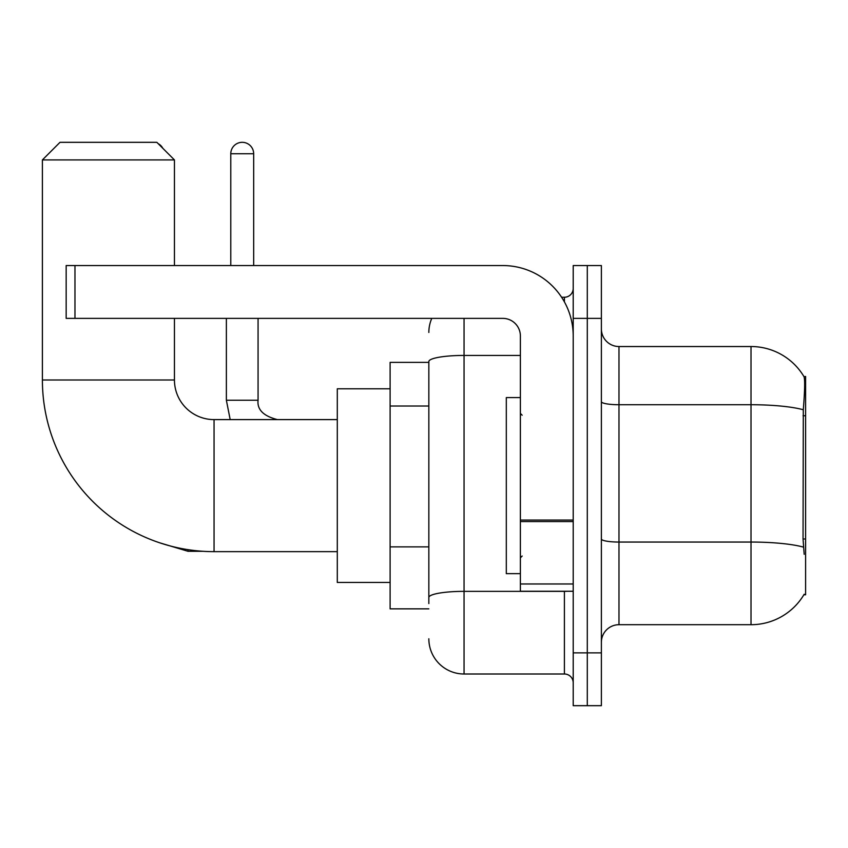 <?xml version="1.0" encoding="UTF-8"?>
<svg xmlns="http://www.w3.org/2000/svg" width="848" height="848" viewBox="0 0 848 848"><rect width="100%" height="100%" fill="white"/><g stroke="black" fill="none" stroke-linecap="round" stroke-linejoin="round"><path stroke-width="1.27" d="M803.872 594.777L804.18 594.247A61.618 61.618 0 0 1 751.021 624.7A61.618 61.618 0 0 0 803.872 594.777L805.6 594.777L805.6 376.47L803.999 376.682A61.618 61.618 0 0 0 751.021 346.535A61.618 61.618 0 0 1 803.872 376.47A61.618 61.618 0 0 0 751.021 346.535L618.976 346.535A17.607 17.607 0 0 1 601.38 328.929A17.607 17.607 0 0 0 618.976 346.535L618.976 624.7A17.607 17.607 0 0 0 601.38 642.307M428.844 362.382L390.112 362.382L390.112 608.853L428.844 608.853M587.293 652.875L587.293 705.684L601.38 705.684L601.38 652.875L587.293 652.875L587.293 705.684L573.206 705.684L573.206 652.875L587.293 652.875L587.293 318.371L587.293 652.875M573.206 652.875L573.206 265.551L587.293 265.551L587.293 318.371L587.293 265.551L601.38 265.551L601.38 652.875M804.18 554.285L803.045 538.989L803.3 409.764C804.826 390.621 805.059 379.586 803.999 376.682A61.618 61.618 0 0 0 751.021 346.535L751.021 404.729L618.976 404.729A17.607 3.053 0 0 1 601.38 401.676M803.491 547.14A61.618 10.695 180 0 0 751.021 542.052L751.021 624.7L618.976 624.7M428.844 603.575L428.844 361.545A35.213 6.116 180 0 1 464.057 355.429L520.386 355.429M464.057 318.371L464.057 674.001L564.408 674.001L564.408 591.257M561.599 297.245L564.408 297.245A8.798 8.798 0 0 0 573.206 288.437M573.206 682.799A8.798 8.798 0 0 0 564.408 674.001M428.844 332.448A35.213 35.213 0 0 1 431.78 318.371M464.057 674.001A35.213 35.213 0 0 1 428.844 638.788M520.386 397.595L506.309 397.595L506.309 573.651L520.386 573.651M337.292 551.645L214.056 551.645A171.656 171.656 0 0 1 42.4 379.989L42.4 159.922L60.007 142.316L156.838 142.316L174.444 159.922L42.4 159.922M214.056 551.645L214.056 419.601A39.612 39.612 0 0 1 174.444 379.989L174.444 318.371M174.444 265.551L174.444 159.922M390.112 388.787L337.292 388.787L337.292 582.449L390.112 582.449M158.194 143.672A11.448 11.448 0 0 1 162.869 148.347M230.783 265.551L230.783 153.753A11.448 11.448 0 0 1 242.221 142.316A11.448 11.448 0 0 1 253.669 153.753L253.669 265.551M226.374 318.371L226.374 400.235L258.068 400.235L258.068 318.371M573.206 591.257L520.386 591.257L520.386 520.057L573.206 520.057M573.206 335.978A70.426 70.426 0 0 0 502.79 265.551L74.974 265.551L74.974 318.371L502.79 318.371A17.607 17.607 0 0 1 520.386 335.978L520.386 520.057M74.974 318.371L66.165 318.371L66.165 265.551L74.974 265.551M805.6 415.743L803.045 415.743M805.6 538.989L803.045 538.989M428.844 406.022L390.112 406.022M428.844 546.875L390.112 546.875M803.3 409.764A61.618 10.695 180 0 0 751.021 404.729L751.021 542.052L618.976 542.052A17.607 3.053 -0 0 1 601.38 538.999M601.38 318.371L573.206 318.371M567.46 591.257A8.798 1.526 0 0 1 564.408 591.353L464.057 591.353A35.213 6.116 180 0 0 428.844 597.458M564.408 301.877L564.408 297.245M42.4 379.989L174.444 379.989M203.064 551.285L188.002 551.285L159.943 542.89L188.002 551.285L159.943 542.89L188.002 551.285L188.002 549.652M230.783 153.753L253.669 153.753M573.206 521.584L520.386 521.584M520.386 583.975L573.206 583.975M522.156 415.202L520.386 413.432M522.156 556.044L520.386 557.804M337.292 419.601L214.056 419.601M226.374 400.235L230.19 419.601M258.068 400.235C257.008 409.626 263.463 416.082 277.434 419.601C263.463 416.082 257.008 409.626 258.068 400.235C257.008 409.626 263.463 416.082 277.434 419.601"/></g></svg>
